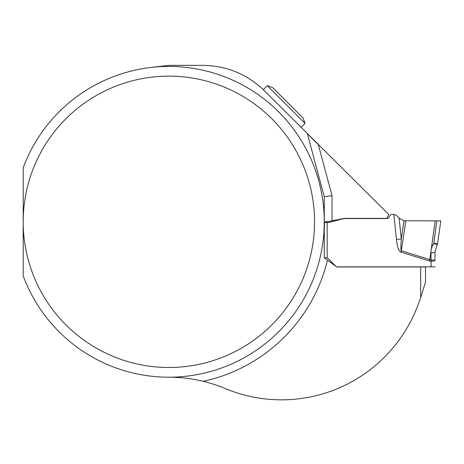 <?xml version="1.0" encoding="UTF-8"?>
<svg xmlns="http://www.w3.org/2000/svg" width="464" height="464" viewBox="0 0 464 464"><rect width="100%" height="100%" fill="white"/><g stroke="black" fill="none" stroke-linecap="round" stroke-linejoin="round"><path stroke-width="0.7" d="M332.033 220.789L326.726 221.827L324.261 221.827L324.261 196.701L307.383 133.719L324.261 196.701L332.033 195.68L332.033 220.789L344.387 218.382L386.993 218.382L388.786 214.542L264.637 90.973C262.839 89.204 262.839 89.204 264.637 90.973C262.839 89.204 262.839 89.204 264.637 90.973C247.393 74.246 226.792 65.708 202.832 65.372L168.873 65.372L150.748 67.5M23.2 167.753A155.388 155.388 0 0 1 261.928 97.382A155.388 155.388 0 0 1 261.928 346.266A155.388 155.388 0 0 1 23.2 275.9L23.2 221.827A145.673 145.673 0 0 0 241.709 347.983A145.673 145.673 0 0 0 241.709 95.665A145.673 145.673 0 0 0 23.2 221.827L23.2 167.753M326.726 221.827L324.504 222.256A155.631 155.631 0 0 1 324.261 230.556L324.261 257.793L327.468 260.142A163.154 163.154 0 0 1 203.232 381.321C191.62 378.549 180.171 377.18 168.873 377.215M327.468 260.142L336.8 266.974L420.657 266.974L420.657 297.772A230.649 230.649 0 0 1 416.162 309.604A145.673 145.673 0 0 1 225.162 388.525A145.673 145.673 0 0 0 203.232 381.321M420.657 266.974L425.511 266.974L425.511 282.071L420.657 297.772M332.033 195.68L318.362 144.664L309.65 135.987M267.27 85.666L272.664 87.626L303.073 118.036L305.034 123.436L267.27 85.666L263.297 89.633M305.034 123.436L301.066 127.403M434.971 260.258L431.091 259.846L434.971 260.258C434.768 260.849 433.475 261.18 431.091 261.244C433.475 261.18 434.768 260.849 434.971 260.258L434.971 252.294L437.662 243.177C437.395 243.542 436.096 243.577 433.765 243.287C436.09 243.577 437.395 243.542 437.662 243.177L440.8 220.852L435.22 220.852L429.78 259.585L431.05 259.84L430.94 252.834C430.911 249.388 431.851 246.204 433.765 243.287L432.982 244.586M434.971 266.858L337.473 266.858A2.43 2.43 0 0 1 335.756 266.15L328.263 258.657A2.912 2.912 0 0 0 327.172 257.967L326.204 257.804L327.172 257.967L327.172 222.436L329.115 222.436A1.143 1.143 0 0 0 329.411 222.395L341.44 219.176A18.282 18.282 0 0 1 346.173 218.55L386.912 218.55A2.43 2.43 0 0 0 389.116 217.152L389.603 216.096A2.912 2.912 0 0 1 392.242 214.414L394.151 214.414L396.279 215.296L394.151 214.414M435.22 220.852L404.028 220.789L405.055 220.852L404.028 220.789L399.121 218.138L401.302 238.931C400.757 246.32 400.774 250.264 401.348 250.763L400.925 252.114A94.366 13.595 98.5 0 1 396.453 239.436L393.832 214.414M324.272 257.804L326.204 257.804M324.504 222.436L327.172 222.436M432.587 245.357L431.642 247.793M399.121 218.138L396.279 215.296M404.028 220.789L401.302 238.931L396.453 239.436M431.091 259.846L431.091 261.244L429.357 260.936L400.925 252.114M437.129 244.667C436.769 244.882 435.65 244.424 433.765 243.287L436.914 220.852L440.8 220.852L436.914 220.852M434.971 252.294A3.886 0.545 180 0 1 430.94 252.834M405.838 220.852L401.348 250.763L429.78 259.585L429.357 260.936M431.05 259.84L430.957 261.238M431.091 266.858L431.091 261.244"/></g></svg>
